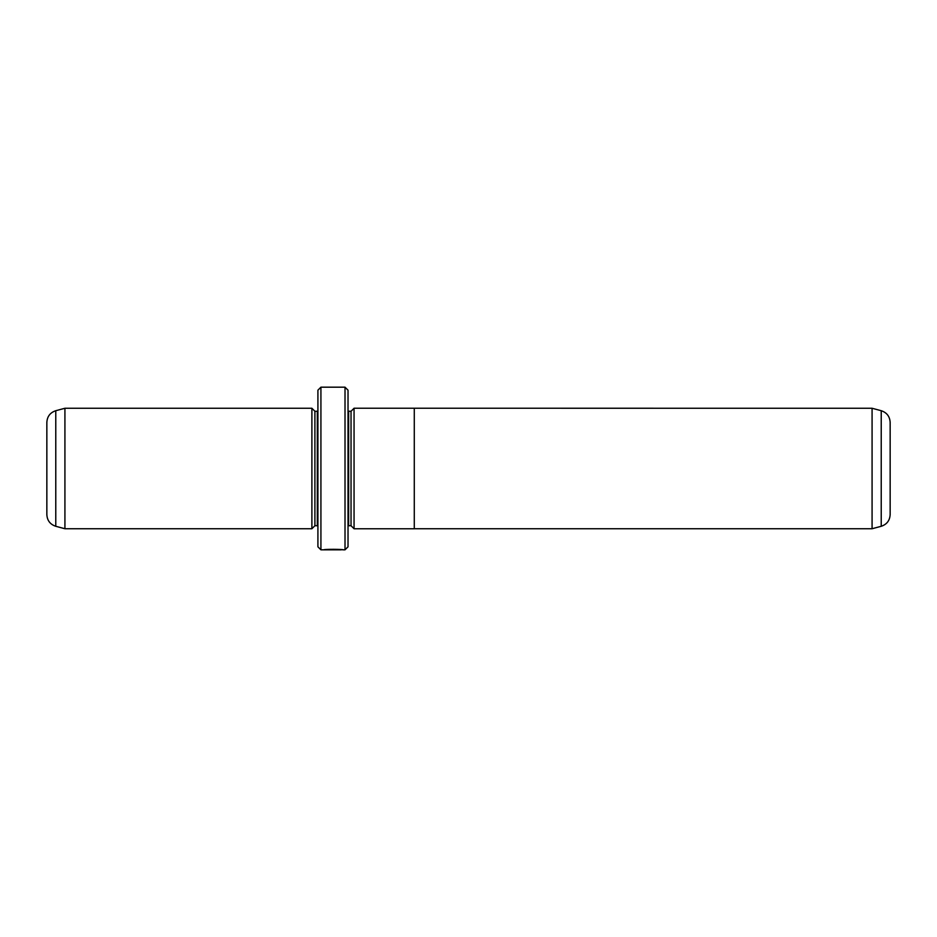 <?xml version="1.0" encoding="UTF-8"?>
<svg xmlns="http://www.w3.org/2000/svg" width="937" height="937" viewBox="0 0 937 937"><rect width="100%" height="100%" fill="white"/><g stroke="black" fill="none" stroke-linecap="round" stroke-linejoin="round"><path stroke-width="1.41" d="M881.225 526.289C886.812 524.415 889.799 520.539 890.15 514.647L890.15 422.353C889.799 416.461 886.812 412.585 881.225 410.711L881.225 526.289L872.078 528.737L872.078 408.263L354.057 408.227L354.057 528.773L414.283 528.773L414.283 408.227M341.244 549.597L323.862 549.808C324.436 549.059 343.797 549.246 343.176 549.82L341.244 549.621M354.057 528.737L351.035 525.727L351.035 411.273L348.025 411.214M311.892 528.737L311.892 408.263L64.922 408.263L64.922 528.737L311.892 528.737L314.902 525.727L314.902 411.273L311.892 408.263M55.775 526.289C50.188 524.415 47.201 520.539 46.85 514.647L46.85 422.353C47.201 416.461 50.188 412.585 55.775 410.711L55.775 526.289L64.922 528.737M345.015 387.18L348.025 390.19L348.025 546.81L345.015 549.82L345.015 387.18L320.922 387.18L320.922 549.82L317.912 546.81L317.912 390.19L320.922 387.18M351.035 525.727L348.634 525.727L348.634 411.273M314.902 525.727L317.303 525.727L317.303 411.273L317.912 411.214M872.078 528.737L414.283 528.737M345.015 549.82L343.176 549.82M341.244 549.82L320.922 549.82M317.303 525.727L317.912 525.786M317.303 411.273L314.902 411.273M55.775 410.711L64.922 408.263M348.634 525.727L348.025 525.786M351.035 411.273L354.057 408.263M881.225 410.711L872.078 408.263"/></g></svg>
